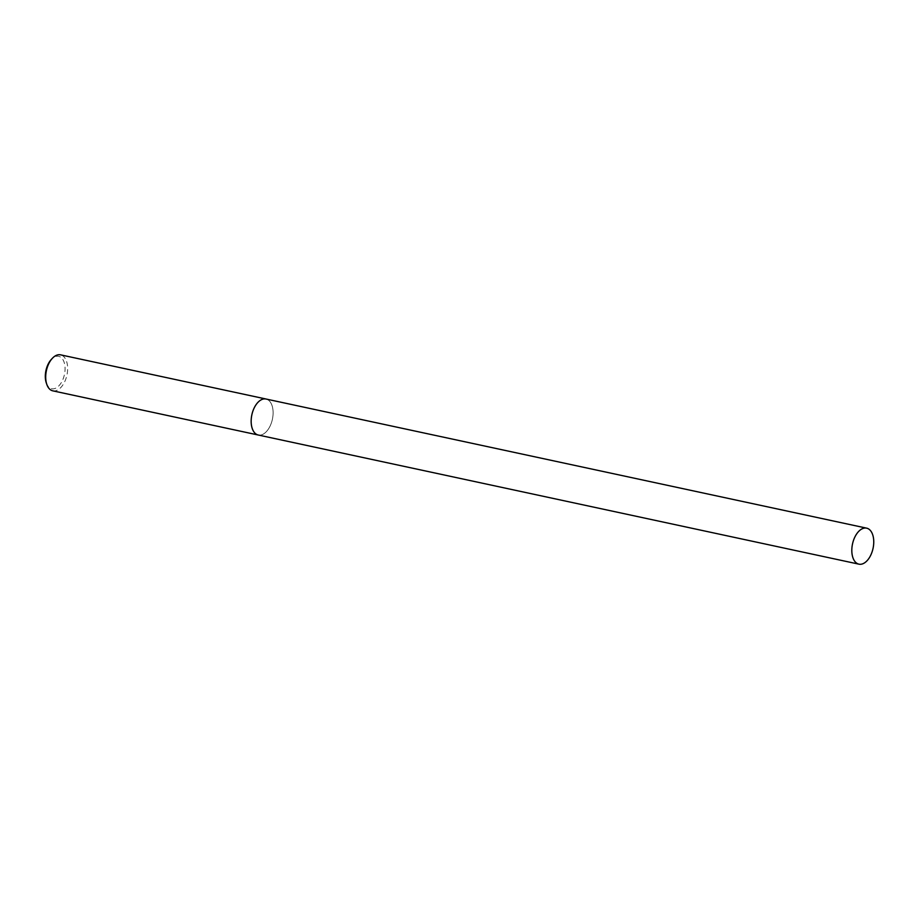 <?xml version="1.0" encoding="UTF-8"?>
<svg xmlns="http://www.w3.org/2000/svg" width="919" height="919" viewBox="0 0 919 919"><rect width="100%" height="100%" fill="white"/><g stroke="black" fill="none" stroke-linecap="round" stroke-linejoin="round"><path stroke-width="0.69" stroke-dasharray="4.59 3.45" d="M251.576 425.979A18.414 10.511 102.1 0 0 254.46 432.619A18.414 10.511 102.1 0 0 257.021 434.607A18.414 10.511 102.1 0 0 258.262 435.02A18.414 10.511 102.1 0 0 272.15 420.339A18.414 10.511 102.1 0 0 267.245 399.432A18.414 10.511 102.1 0 0 266.005 399.018A18.414 10.511 102.1 0 0 261.559 399.639A18.414 10.511 102.1 0 0 256.194 404.498M254.46 432.619L254.471 432.619A18.414 10.511 102.1 0 0 257.021 434.607A18.414 10.511 102.1 0 0 271.852 421.43A18.414 10.511 102.1 0 0 267.245 399.42A18.414 10.511 102.1 0 0 261.559 399.639L261.559 399.639M52.808 390.839A18.414 10.511 102.1 0 0 66.685 376.158A18.414 10.511 102.1 0 0 61.78 355.251A18.414 10.511 102.1 0 0 60.539 354.837M46.26 382.786A16.576 9.454 102.1 0 0 50.591 388.358A16.576 9.454 102.1 0 0 63.939 376.503A16.576 9.454 102.1 0 0 59.792 356.698A16.576 9.454 102.1 0 0 51.269 359.49M258.078 434.974L258.262 435.02A18.414 10.511 102.1 0 0 271.852 421.43A18.414 10.511 102.1 0 0 266.005 399.018L265.821 398.972"/><path stroke-width="1.38" d="M265.821 398.972L60.539 354.837A18.414 10.511 102.1 0 0 52.314 358.364A18.414 10.511 102.1 0 0 46.754 384.245A18.414 10.511 102.1 0 0 51.567 390.437A18.414 10.511 102.1 0 0 52.808 390.839L258.078 434.974M52.314 358.364L51.269 359.49A16.576 9.454 102.1 0 0 46.26 382.786L46.754 384.245M256.194 404.498A18.414 10.511 102.1 0 0 251.576 425.979M261.559 399.639A18.414 10.511 102.1 0 0 251.863 414.802A18.414 10.511 102.1 0 0 254.471 432.619M853.073 541.739A18.414 10.511 102.1 0 0 858.92 564.163A18.414 10.511 102.1 0 0 872.499 550.573A18.414 10.511 102.1 0 0 866.663 528.161A18.414 10.511 102.1 0 0 853.073 541.739M866.663 528.161L266.005 399.018A18.414 10.511 102.1 0 0 252.415 412.597A18.414 10.511 102.1 0 0 258.262 435.02L858.92 564.163"/></g></svg>
